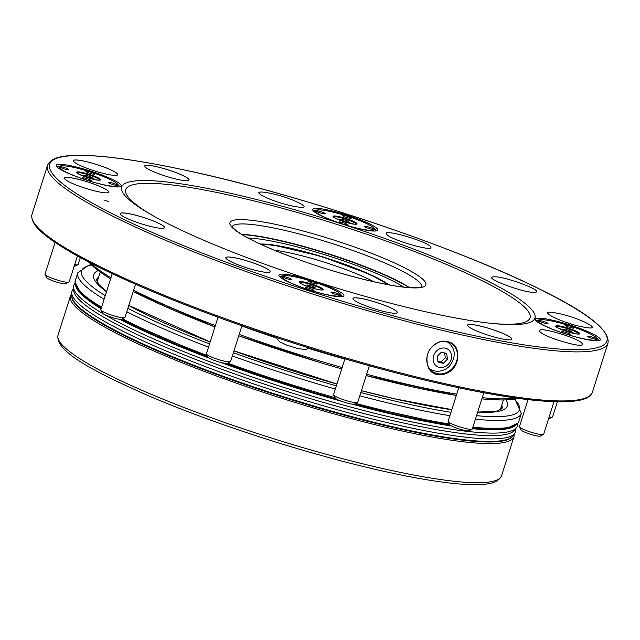 <?xml version="1.0" encoding="UTF-8"?>
<svg xmlns="http://www.w3.org/2000/svg" width="640" height="640" viewBox="0 0 640 640"><rect width="100%" height="100%" fill="white"/><g stroke="black" fill="none" stroke-linecap="round" stroke-linejoin="round"><path stroke-width="0.96" d="M449.616 343.688A16.92 14.696 122.5 0 0 448.272 341.976M430.552 369.824A16.92 14.696 122.5 0 0 432.672 370.32M100.216 272.16L97.216 281.624A211.472 30.616 17.6 0 0 97.088 282.128M500.176 410A211.472 30.616 17.6 0 0 500.368 409.512L503.368 400.048M96.376 280.36A212.76 30.8 -162.4 0 1 98.24 278.4M501.392 406.288A212.76 30.8 -162.4 0 1 501.784 408.96M515.624 428.8L515.688 430.144A232.648 33.68 -162.4 0 1 514.6 433.56L512.64 436.096A231.536 33.52 -162.4 0 1 334.816 411.992A231.536 33.52 -162.4 0 1 71.864 296.272L71.72 293.072A232.648 33.68 -162.4 0 1 72.808 289.656L73.632 288.592M341.408 401.24A231.536 33.52 -162.4 0 1 338.488 400.424A231.536 33.52 -162.4 0 1 220.68 362.424M209.28 358.168A231.536 33.52 -162.4 0 1 119.88 319.296M101.104 308.776A231.536 33.52 -162.4 0 1 75.784 286.192M515.248 425.6A231.536 33.52 -162.4 0 1 472.4 428.688M451.672 426.016A231.536 33.52 -162.4 0 1 351.992 404.12M517.504 423.728L517.536 424.32A232.648 33.68 -162.4 0 1 516.448 427.736A232.648 33.68 -162.4 0 1 337.776 403.52A232.648 33.68 -162.4 0 1 104.608 314.616M103.12 313.744A232.648 33.68 -162.4 0 1 73.568 287.248A232.648 33.68 -162.4 0 1 74.656 283.832L75.016 283.36M516.448 427.736L514.456 430.304A231.52 33.52 -162.4 0 1 336.648 406.208A231.52 33.52 -162.4 0 1 73.72 290.496L73.568 287.248M514.6 433.56A232.648 33.68 -162.4 0 1 335.928 409.344A232.648 33.68 -162.4 0 1 71.72 293.072M310.672 452.48L330.488 458.008M409.256 287.568A99.616 14.424 17.6 0 0 395.32 279.872A99.616 14.424 17.6 0 0 241.96 234.496M543.872 321.544A4.656 0.672 17.6 0 0 539.128 320.744A4.656 0.672 17.6 0 0 543.36 322.792A4.656 0.672 17.6 0 0 548 323.552A4.656 0.672 17.6 0 0 543.872 321.544M317.4 283.936A4.656 0.672 17.6 0 0 317.408 283.928A4.656 0.672 17.6 0 0 313.176 281.872A4.656 0.672 17.6 0 0 308.536 281.112A4.656 0.672 17.6 0 0 312.712 283.144A4.656 0.672 17.6 0 0 317.4 283.936M112.448 184.416A4.656 0.672 17.6 0 0 117.2 185.216A4.656 0.672 17.6 0 0 112.968 183.16A4.656 0.672 17.6 0 0 108.328 182.4A4.656 0.672 17.6 0 0 112.448 184.416M338.928 222.016A4.656 0.672 17.6 0 0 338.92 222.032A4.656 0.672 17.6 0 0 343.152 224.08A4.656 0.672 17.6 0 0 347.792 224.84A4.656 0.672 17.6 0 0 343.616 222.808A4.656 0.672 17.6 0 0 338.928 222.016M241.928 325.784L230.6 361.488A12.688 1.84 -162.4 0 1 230.392 361.704L227.256 363.288A10.152 1.472 -162.4 0 1 225.712 363.392A10.152 1.472 -162.4 0 1 215.328 360.792A10.152 1.472 -162.4 0 1 208.112 357.216L206.464 354.112A12.688 1.84 -162.4 0 1 206.408 353.816L218.024 317.208M230.392 361.704A12.688 1.84 -162.4 0 1 228.464 361.832A12.688 1.84 -162.4 0 1 215.48 358.584A12.688 1.84 -162.4 0 1 206.464 354.112M64.784 179.032A23.264 3.368 17.6 0 0 69.816 182.232A23.264 3.368 17.6 0 0 93.872 190.704A23.264 3.368 17.6 0 0 108.752 192.152A23.264 3.368 17.6 0 0 87.6 181.904A23.264 3.368 17.6 0 0 64.408 178.08A23.264 3.368 17.6 0 0 64.784 179.032M64.4 178.104A23.264 3.368 -162.4 0 1 87.584 181.944A23.264 3.368 -162.4 0 1 108.752 192.168M73.752 161.6A23.264 3.368 17.6 0 0 78.784 164.8A23.264 3.368 17.6 0 0 102.832 173.272A23.264 3.368 17.6 0 0 117.72 174.712A23.264 3.368 17.6 0 0 96.56 164.472A23.264 3.368 17.6 0 0 73.368 160.648A23.264 3.368 17.6 0 0 73.752 161.6M73.368 160.664A23.264 3.368 -162.4 0 1 96.552 164.512A23.264 3.368 -162.4 0 1 117.712 174.736M353.328 299.44A23.264 3.368 17.6 0 0 358.36 302.64A23.264 3.368 17.6 0 0 382.408 311.12A23.264 3.368 17.6 0 0 397.296 312.56A23.264 3.368 17.6 0 0 376.144 302.312A23.264 3.368 17.6 0 0 352.944 298.488A23.264 3.368 17.6 0 0 353.328 299.44M352.944 298.512A23.264 3.368 -162.4 0 1 376.128 302.352A23.264 3.368 -162.4 0 1 397.288 312.576M467.912 326.08A23.264 3.368 17.6 0 0 472.944 329.28A23.264 3.368 17.6 0 0 496.992 337.752A23.264 3.368 17.6 0 0 511.88 339.2A23.264 3.368 17.6 0 0 490.72 328.952A23.264 3.368 17.6 0 0 467.528 325.128A23.264 3.368 17.6 0 0 467.912 326.08M467.52 325.152A23.264 3.368 -162.4 0 1 490.712 328.992A23.264 3.368 -162.4 0 1 511.872 339.216M225.816 257.664A23.264 3.368 17.6 0 0 226.2 258.616A23.264 3.368 17.6 0 0 231.232 261.816A23.264 3.368 17.6 0 0 255.28 270.296A23.264 3.368 17.6 0 0 270.168 271.736A23.264 3.368 17.6 0 0 249.008 261.488A23.264 3.368 17.6 0 0 225.816 257.664A23.264 3.368 -162.4 0 1 249 261.528A23.264 3.368 -162.4 0 1 270.16 271.752M171.096 177.768A23.264 3.368 17.6 0 0 189.048 180.024A23.264 3.368 17.6 0 0 167.896 169.784A23.264 3.368 17.6 0 0 144.696 165.96A23.264 3.368 17.6 0 0 150.112 170.112A23.264 3.368 17.6 0 0 171.096 177.768M144.696 165.976A23.264 3.368 -162.4 0 1 167.88 169.824A23.264 3.368 -162.4 0 1 189.04 180.048M120.2 213.592A23.264 3.368 17.6 0 0 120.584 214.544A23.264 3.368 17.6 0 0 125.616 217.744A23.264 3.368 17.6 0 0 149.672 226.216A23.264 3.368 17.6 0 0 164.552 227.664A23.264 3.368 17.6 0 0 143.4 217.416A23.264 3.368 17.6 0 0 120.2 213.592A23.264 3.368 -162.4 0 1 143.384 217.456A23.264 3.368 -162.4 0 1 164.544 227.68M553.976 401.68L543.64 434.264A12.688 1.84 -162.4 0 1 543.432 434.48L540.296 436.064A10.152 1.472 -162.4 0 1 530.344 434.224A10.152 1.472 -162.4 0 1 521.152 429.992L519.496 426.888A12.688 1.84 -162.4 0 1 519.448 426.592L528.016 399.592M543.432 434.48A12.688 1.84 -162.4 0 1 530.992 432.184A12.688 1.84 -162.4 0 1 519.496 426.888M557.384 401.768L552.608 416.832A12.688 1.84 -162.4 0 1 552.4 417.048L549.264 418.632A10.152 1.472 -162.4 0 1 548.56 418.76M552.4 417.048A12.688 1.84 -162.4 0 1 549.112 417.016M135.504 284.256L124.992 317.416A12.688 1.84 -162.4 0 1 124.776 317.632L121.64 319.216A10.152 1.472 -162.4 0 1 116.272 318.648A10.152 1.472 -162.4 0 1 102.496 313.144L100.848 310.04A12.688 1.84 -162.4 0 1 100.8 309.744L112.24 273.672M124.776 317.632A12.688 1.84 -162.4 0 1 118.064 316.928A12.688 1.84 -162.4 0 1 100.848 310.04M80.336 257.584L78.152 264.472A12.688 1.84 -162.4 0 1 77.944 264.688L74.808 266.272A10.152 1.472 -162.4 0 1 74.104 266.4M77.944 264.688A12.688 1.84 -162.4 0 1 74.664 264.656M77.416 255.976L69.192 281.904A12.688 1.84 -162.4 0 1 68.976 282.12L65.84 283.704A10.152 1.472 -162.4 0 1 55.536 281.752A10.152 1.472 -162.4 0 1 46.696 277.632L45.048 274.528A12.688 1.84 -162.4 0 1 45 274.232L55.088 242.432M68.976 282.12A12.688 1.84 -162.4 0 1 56.096 279.68A12.688 1.84 -162.4 0 1 45.048 274.528M483.8 392.752L472.312 428.952A12.688 1.84 -162.4 0 1 472.104 429.168L468.968 430.752A10.152 1.472 -162.4 0 1 459.016 428.912A10.152 1.472 -162.4 0 1 449.816 424.68L448.168 421.576A12.688 1.84 -162.4 0 1 448.12 421.28L458.752 387.76M472.104 429.168A12.688 1.84 -162.4 0 1 459.664 426.864A12.688 1.84 -162.4 0 1 448.168 421.576M450.288 425.168L354.4 404.104A10.152 1.472 -162.4 0 1 344.432 402.272A10.152 1.472 -162.4 0 1 335.24 398.04L333.592 394.936A12.688 1.84 -162.4 0 1 333.544 394.64L344.912 358.8M369.336 365.736L357.728 402.312A12.688 1.84 -162.4 0 1 357.704 402.376A12.688 1.84 -162.4 0 1 357.52 402.528A12.688 1.84 -162.4 0 1 345.08 400.232A12.688 1.84 -162.4 0 1 333.592 394.936M596.648 337.976A30.88 4.472 17.6 0 0 596.536 337.856A30.88 4.472 17.6 0 0 569.072 325.648A30.88 4.472 17.6 0 0 539.592 319.792A30.88 4.472 17.6 0 0 562.264 332.816A30.88 4.472 17.6 0 0 597.112 339.344A30.88 4.472 17.6 0 0 596.648 337.976M596.536 337.856L597.88 339.28A32.648 4.728 -162.4 0 1 598 339.408A32.648 4.728 -162.4 0 1 598.536 340.736M536.296 320.992A32.648 4.728 -162.4 0 1 537.672 320.176L539.592 319.792M592.184 337.056A4.656 0.672 17.6 0 0 587.44 336.256A4.656 0.672 17.6 0 0 591.672 338.304A4.656 0.672 17.6 0 0 596.312 339.072A4.656 0.672 17.6 0 0 592.184 337.056M566.328 332.608A4.656 0.672 17.6 0 0 561.576 331.808A4.656 0.672 17.6 0 0 565.808 333.864A4.656 0.672 17.6 0 0 570.448 334.624A4.656 0.672 17.6 0 0 566.328 332.608M569.736 325.984A4.656 0.672 17.6 0 0 564.984 325.184A4.656 0.672 17.6 0 0 569.216 327.232A4.656 0.672 17.6 0 0 573.856 328A4.656 0.672 17.6 0 0 569.736 325.984M579.112 333.976A12.16 1.76 17.6 0 0 568.064 328.824A12.16 1.76 17.6 0 0 556.064 326.664M563.504 329.208A4.232 0.616 17.6 0 0 563.76 329.568A4.232 0.616 17.6 0 0 567.344 331.088A4.232 0.616 17.6 0 0 571.144 331.912A4.232 0.616 17.6 0 0 568.584 330.216A4.232 0.616 17.6 0 0 563.504 329.208M366.512 230.24A34.096 4.936 -162.4 0 1 333.192 220.816A34.096 4.936 -162.4 0 1 312.816 210.216A34.096 4.936 -162.4 0 1 340.448 213.136A34.096 4.936 -162.4 0 1 377.12 228.64A34.096 4.936 -162.4 0 1 377.112 230.608A34.096 4.936 -162.4 0 1 366.512 230.24M373.872 228.072A30.88 4.472 17.6 0 0 347.128 216.088A30.88 4.472 17.6 0 0 316.928 210.008A30.88 4.472 17.6 0 0 343.424 224.296A30.88 4.472 17.6 0 0 373.984 228.2A30.88 4.472 17.6 0 0 373.872 228.072L375.216 229.496A32.648 4.728 -162.4 0 1 375.336 229.624A32.648 4.728 -162.4 0 1 375.872 230.952M313.632 211.208A32.648 4.728 -162.4 0 1 315.008 210.392L316.928 210.008M340.192 293.904A30.88 4.472 17.6 0 0 340.08 293.784A30.88 4.472 17.6 0 0 312.616 281.568A30.88 4.472 17.6 0 0 283.136 275.72A30.88 4.472 17.6 0 0 309.192 289.864A30.88 4.472 17.6 0 0 340.192 293.904M340.08 293.784L341.424 295.2A32.648 4.728 -162.4 0 1 341.544 295.328A32.648 4.728 -162.4 0 1 342.08 296.656M279.848 276.912A32.648 4.728 -162.4 0 1 281.216 276.104L283.136 275.72M313.992 290.568A4.656 0.672 17.6 0 0 314 290.552A4.656 0.672 17.6 0 0 309.768 288.504A4.656 0.672 17.6 0 0 305.128 287.736A4.656 0.672 17.6 0 0 309.304 289.768A4.656 0.672 17.6 0 0 313.992 290.568M291.536 279.496A4.656 0.672 17.6 0 0 291.544 279.48A4.656 0.672 17.6 0 0 287.312 277.432A4.656 0.672 17.6 0 0 282.672 276.664A4.656 0.672 17.6 0 0 286.856 278.696A4.656 0.672 17.6 0 0 291.536 279.496M339.856 295.008A4.656 0.672 17.6 0 0 339.856 294.992A4.656 0.672 17.6 0 0 335.624 292.944A4.656 0.672 17.6 0 0 330.992 292.184A4.656 0.672 17.6 0 0 335.168 294.216A4.656 0.672 17.6 0 0 339.856 295.008M322.656 289.904A12.16 1.76 17.6 0 0 311.608 284.752A12.16 1.76 17.6 0 0 299.616 282.592M311.36 285.88A4.232 0.616 17.6 0 0 307.312 285.496A4.232 0.616 17.6 0 0 310.896 287.016A4.232 0.616 17.6 0 0 314.696 287.832A4.232 0.616 17.6 0 0 311.36 285.88M113.296 179.872A34.096 4.936 -162.4 0 1 120.672 184.56A34.096 4.936 -162.4 0 1 120.664 186.536A34.096 4.936 -162.4 0 1 87.24 180.352A34.096 4.936 -162.4 0 1 56.368 166.136A34.096 4.936 -162.4 0 1 75.824 166.904A34.096 4.936 -162.4 0 1 113.296 179.872M117.424 184A30.88 4.472 17.6 0 0 89.96 171.784A30.88 4.472 17.6 0 0 60.48 165.936A30.88 4.472 17.6 0 0 59.216 166.608A30.88 4.472 17.6 0 0 90.384 181.28A30.88 4.472 17.6 0 0 117.536 184.12A30.88 4.472 17.6 0 0 117.424 184L118.768 185.416A32.648 4.728 -162.4 0 1 118.888 185.544A32.648 4.728 -162.4 0 1 119.424 186.872M57.184 167.136A32.648 4.728 -162.4 0 1 58.56 166.32L60.48 165.936M151.792 215.032A212.048 30.696 -162.4 0 1 203.128 189.776A212.048 30.696 -162.4 0 1 466.768 273.408A212.048 30.696 -162.4 0 1 494.16 323.632M428.32 367.528C424.464 355.088 428.744 346.304 441.16 341.176C454.192 340.64 459.504 347.304 457.096 361.176C453.56 375.248 433.976 380.2 428.32 367.528M409.536 287.584A99.4 14.392 17.6 0 0 395.224 279.648A99.4 14.392 17.6 0 0 241.72 234.352M456.664 361.016A16.92 14.696 122.5 0 0 451.232 343.368A16.92 14.696 122.5 0 0 429.744 349.752A16.92 14.696 122.5 0 0 433.064 371.92A16.92 14.696 122.5 0 0 456.664 361.016M290.064 274.92A34.096 4.936 -162.4 0 1 343.328 294.344A34.096 4.936 -162.4 0 1 343.32 296.32A34.096 4.936 -162.4 0 1 309.904 290.136A34.096 4.936 -162.4 0 1 279.032 275.92A34.096 4.936 -162.4 0 1 290.064 274.92M543.28 325.288A34.096 4.936 -162.4 0 1 535.48 320A34.096 4.936 -162.4 0 1 563.104 322.92A34.096 4.936 -162.4 0 1 599.784 338.424A34.096 4.936 -162.4 0 1 599.776 340.392A34.096 4.936 -162.4 0 1 576.24 337.104A34.096 4.936 -162.4 0 1 543.28 325.288M108.464 201.376L104.92 200.48L108.464 201.376M172.096 225.736A216.784 31.384 17.6 0 0 496.216 323.824A216.784 31.384 17.6 0 0 471.096 273.04A216.784 31.384 17.6 0 0 199.792 186.984A216.784 31.384 17.6 0 0 150 214A216.784 31.384 17.6 0 0 172.096 225.736M92.44 177.936A4.232 0.616 17.6 0 0 87.816 175.824A4.232 0.616 17.6 0 0 84.648 175.712A4.232 0.616 17.6 0 0 88.232 177.232A4.232 0.616 17.6 0 0 92.032 178.056A4.232 0.616 17.6 0 0 92.44 177.936M100 180.12A12.16 1.76 17.6 0 0 88.952 174.968A12.16 1.76 17.6 0 0 76.952 172.808M64.136 168.896A4.656 0.672 17.6 0 0 68.888 169.696A4.656 0.672 17.6 0 0 64.656 167.648A4.656 0.672 17.6 0 0 60.016 166.88A4.656 0.672 17.6 0 0 64.136 168.896M90 173.344A4.656 0.672 17.6 0 0 94.744 174.144A4.656 0.672 17.6 0 0 90.512 172.096A4.656 0.672 17.6 0 0 85.872 171.328A4.656 0.672 17.6 0 0 90 173.344M86.592 179.968A4.656 0.672 17.6 0 0 91.336 180.768A4.656 0.672 17.6 0 0 87.104 178.72A4.656 0.672 17.6 0 0 82.464 177.952A4.656 0.672 17.6 0 0 86.592 179.968M344.584 221.272A4.232 0.616 17.6 0 0 348.488 222.128A4.232 0.616 17.6 0 0 345.056 220.136A4.232 0.616 17.6 0 0 341.104 219.784A4.232 0.616 17.6 0 0 344.584 221.272M356.448 224.192A12.16 1.76 17.6 0 0 345.688 219.136A12.16 1.76 17.6 0 0 333.4 216.88M342.336 215.384A4.656 0.672 17.6 0 0 342.328 215.4A4.656 0.672 17.6 0 0 346.56 217.448A4.656 0.672 17.6 0 0 351.2 218.216A4.656 0.672 17.6 0 0 347.016 216.184A4.656 0.672 17.6 0 0 342.336 215.384M364.784 226.456A4.656 0.672 17.6 0 0 364.776 226.472A4.656 0.672 17.6 0 0 369.008 228.52A4.656 0.672 17.6 0 0 373.648 229.288A4.656 0.672 17.6 0 0 369.472 227.256A4.656 0.672 17.6 0 0 364.784 226.456M316.472 210.944A4.656 0.672 17.6 0 0 316.464 210.96A4.656 0.672 17.6 0 0 320.696 213.008A4.656 0.672 17.6 0 0 325.336 213.768A4.656 0.672 17.6 0 0 321.16 211.744A4.656 0.672 17.6 0 0 316.472 210.944M403.664 287.056A92.424 13.384 17.6 0 0 327.48 255.584A92.424 13.384 17.6 0 0 248.048 237.968M389.648 284.96A92.424 13.384 17.6 0 0 388.224 284.264M242.096 234.584A100.04 14.48 -162.4 0 1 327.856 253.936A100.04 14.48 -162.4 0 1 409.088 287.56M444.52 352.92L445.328 357.656L441.072 361.976L437.92 361.184M443.28 363.376L438.072 362.08L437.112 356.456L441.368 352.136L446.576 353.44L447.536 359.056L443.28 363.376L441.072 361.976M445.328 357.656L447.536 359.056M448.24 364.4A10.144 8.816 122.5 0 0 445.488 348.216A10.144 8.816 122.5 0 0 433.248 360.656A10.144 8.816 122.5 0 0 448.24 364.4M429.808 368.84L430.072 369.008A16.072 13.968 122.5 0 1 429.624 368.712A16.072 13.968 122.5 0 0 429.808 368.84A16.072 13.968 122.5 0 0 429.944 368.928M33.576 222.032A292.712 42.376 17.6 0 0 299.024 344.832A292.712 42.376 17.6 0 0 586.72 397.496M101.576 307.28A232.648 33.68 17.6 0 1 75.28 280.768L77.808 272.792A232.648 33.68 17.6 0 0 104.112 299.296M126.784 311.752A232.648 33.68 17.6 0 0 208.536 347.12M232.36 355.952A232.648 33.68 17.6 0 0 335.312 389.056M359.808 395.784A232.648 33.68 17.6 0 0 449.888 415.696M475.416 419.176A232.648 33.68 17.6 0 0 521.32 413.48L515.056 399.248M122.448 318.808A232.648 33.68 17.6 0 0 207.232 355.568M227.584 363.12A232.648 33.68 17.6 0 0 335.04 397.672M355.84 403.376A232.648 33.68 17.6 0 0 449.472 424.016M472.88 427.16A232.648 33.68 17.6 0 0 518.784 421.464L521.32 413.48M76.624 287.016A231.376 33.496 17.6 0 0 101.312 308.128M121.32 319.312A231.376 33.496 17.6 0 0 207.984 356.984L121.264 319.32M225.016 363.32A231.376 33.496 17.6 0 0 337.016 399.336M354.416 404.096A231.376 33.496 17.6 0 0 450.248 425.128M472.6 428.048A231.376 33.496 17.6 0 0 514.088 425.784M91.456 265.08A229.68 33.248 17.6 0 0 105.256 295.696M127.872 308.336A229.68 33.248 17.6 0 0 209.56 343.888M233.376 352.736A229.68 33.248 17.6 0 0 336.328 385.84M360.824 392.56A229.68 33.248 17.6 0 0 450.96 412.32M476.528 415.664A229.68 33.248 17.6 0 0 514.608 399.312M98.144 270.64A216.992 31.416 17.6 0 0 106.504 291.768M128.76 305.536A216.992 31.416 17.6 0 0 210.16 341.992M233.96 350.92A216.992 31.416 17.6 0 0 336.904 384.048M361.416 390.704A216.992 31.416 17.6 0 0 451.792 409.72M477.6 412.288A216.992 31.416 17.6 0 0 505.944 400M98.632 277.16A212.76 30.8 17.6 0 0 96.376 280L99.352 285.104L106.592 291.488M477.656 412.104L496.6 411.128L501.984 408.664A212.76 30.8 17.6 0 0 501.784 405.048M310.84 452.56C253.464 436 200.84 417.712 152.968 397.688C91.968 371.096 54.768 350.992 58.064 335.024A232.648 33.68 17.6 0 0 269.632 437.48A232.648 33.68 17.6 0 0 501.576 475.72C497.504 484.168 486.432 484.208 477.112 484.656C468.584 484.8 458.048 484.088 445.504 482.512C414.44 478.536 376.104 470.376 330.496 458.048M58.064 335.024L70.464 295.928A232.648 33.68 17.6 0 0 282.04 398.376A232.648 33.68 17.6 0 0 513.976 436.624L514.24 434.032M71.856 296.064A231.376 33.496 17.6 0 0 282.472 397.008A231.376 33.496 17.6 0 0 512.768 435.928M579.696 333.752A12.584 1.824 17.6 0 0 562.464 326.56A12.584 1.824 17.6 0 0 561 329.408A12.584 1.824 17.6 0 0 579.696 333.752M579.184 333.984L579.192 333.96A12.16 1.76 17.6 0 0 568.128 328.624A12.16 1.76 17.6 0 0 556.016 326.592M299.552 282.552L299.552 282.488C299.76 283.296 303.384 284.952 310.424 287.472A12.584 1.824 17.6 0 0 322.064 288.344A12.584 1.824 17.6 0 0 301.32 281.68A12.584 1.824 17.6 0 0 310.424 287.472C322.336 291.04 322.824 289.76 322.664 289.896L322.736 289.904M322.744 289.864A12.16 1.76 17.6 0 0 311.672 284.552A12.16 1.76 17.6 0 0 299.568 282.512M401.968 266.504A102.784 14.88 17.6 0 0 235.192 219.952A102.784 14.88 17.6 0 0 346.568 274.864A102.784 14.88 17.6 0 0 401.968 266.504M47.568 165.28L32 214.352A293.976 42.56 17.6 0 0 299.352 343.808A293.976 42.56 17.6 0 0 592.432 392.136L608 343.064C610.056 330.24 587.096 312.176 539.128 288.848C455.264 246.904 298.512 194.232 187.032 170.536C139.184 160.224 102.704 155.16 77.608 155.344C64.752 155.616 51.288 156.736 47.568 165.28A293.976 42.56 17.6 0 0 314.912 294.744A293.976 42.56 17.6 0 0 608 343.064M421.72 286.72A99.4 14.392 17.6 0 0 398.52 269.272A99.4 14.392 17.6 0 0 296.72 233.312A99.4 14.392 17.6 0 0 232.264 226.624M89.016 262.192A230.952 33.432 17.6 0 0 110.584 278.896M133.224 291.456A230.952 33.432 17.6 0 0 214.944 326.92M238.76 335.76A230.952 33.432 17.6 0 0 341.72 368.864L321.28 362.936L238.76 335.784M456.312 395.456L366.208 375.608A230.952 33.432 17.6 0 0 456.328 395.416M481.872 398.824A230.952 33.432 17.6 0 0 518.264 398.36M90.648 263.04A232.648 33.68 17.6 0 0 110.944 277.752M133.616 290.208A232.648 33.68 17.6 0 0 215.368 325.576M239.192 334.408A232.648 33.68 17.6 0 0 342.144 367.512M366.64 374.24A232.648 33.68 17.6 0 0 456.728 394.152M482.248 397.632A232.648 33.68 17.6 0 0 516.44 398.112M241.848 326.032A232.648 33.68 17.6 0 0 276.848 338.16M308.576 348.368A232.648 33.68 17.6 0 0 344.808 359.136M369.296 365.856A232.648 33.68 17.6 0 0 380.232 368.712M538.888 288.776A292.288 42.312 -162.4 0 1 381.344 312.56A292.288 42.312 -162.4 0 1 64.632 156.408A292.288 42.312 -162.4 0 1 538.888 288.776M558.008 333.088C529.44 324.632 535.848 334.048 564.032 341.944C592.6 350.4 586.192 340.984 558.008 333.088M493.632 276.864C481.536 277.248 525.2 293.616 534.744 292.272C546.84 291.888 503.168 275.52 493.632 276.864M263.904 196.4C280.368 205.232 317.632 212.184 298.984 202.944C282.512 194.104 245.256 187.152 263.904 196.4M386.576 234.16C389.104 239.48 435.824 252.944 430.568 246.832C428.04 241.512 381.32 228.048 386.576 234.16M556.376 313.072C532.904 308.416 561.816 323.304 583.592 327.088C607.072 331.744 578.16 316.856 556.376 313.072M76.904 172.728L76.904 172.728A12.16 1.76 17.6 0 1 89.024 174.768A12.16 1.76 17.6 0 1 100.08 180.088M76.632 172.2A12.584 1.824 17.6 0 0 93.864 179.392A12.584 1.824 17.6 0 0 95.328 176.552A12.584 1.824 17.6 0 0 76.632 172.2M356.536 224.16A12.16 1.76 17.6 0 0 345.744 218.936A12.16 1.76 17.6 0 0 333.352 216.808L336.248 218.68L354.04 224.16L356.52 224.2M345.904 218.48A12.584 1.824 17.6 0 0 334.264 217.616A12.584 1.824 17.6 0 0 355.008 224.272A12.584 1.824 17.6 0 0 345.904 218.48M373.808 281.736A66.424 9.616 17.6 0 0 274.288 250.16M387.392 284.544A70.624 10.224 17.6 0 0 326.472 258.312A70.624 10.224 17.6 0 0 261.56 244.632M388.752 284.8A72.328 10.472 17.6 0 0 326.544 258.072A72.328 10.472 17.6 0 0 260.304 244.056M430.072 369.008C432.664 371.256 441.336 373.632 449.28 366.408C458.464 354.088 453.048 345.928 447.336 341.888A16.072 13.968 122.5 0 0 446.872 341.616M276.824 337.664L276.984 338.832L280.008 342.056L287.216 345.32L297.808 348.568L305.952 349.592L308.92 347.96M75.28 280.768L75 282.288L80.824 293.048L93.328 303.056L101.296 308.176M224.952 363.312L312.072 392.128L337.072 399.368M472.584 428.088L507.144 428.304L518.144 422.856L518.784 421.464M77.808 272.792L88.68 265.248L91.128 264.768M128.792 305.416L210.176 341.944M233.968 350.872L336.912 384.008M361.432 390.656L395.392 398.968L451.824 409.616M501.576 475.72L513.976 436.624M71.744 293.664L70.464 295.928M354.384 404.112L357.52 402.528M556 326.624L558.904 328.464L576.696 333.944L579.192 333.96M232.144 226.912L234.32 229.032C237.032 231.528 241.8 234.616 248.624 238.28C260.104 244.368 275.088 250.84 293.568 257.696C335.312 273.288 387.232 286.568 410.056 287.616C418.88 287.568 422.816 287.232 421.872 286.616M88.368 261.864L100.824 272.584L110.56 278.96M133.216 291.488L214.936 326.944M481.856 398.872L485.792 399.24L518.984 398.464M32 214.352C30.144 223.624 41.712 232.936 52.176 240.416C74.44 255.976 109.984 273.896 158.8 294.184C211.424 315.864 268.928 336.072 331.336 354.8C413.576 379.448 492.152 396.8 539.664 400.784C557 402.28 570.2 402.128 579.256 400.312C586.544 398.944 590.936 396.216 592.432 392.136M76.888 172.768L79.792 174.608L97.584 180.088L100.072 180.12M389.008 284.848L369.936 274.352L320.712 256.248L272.488 244.832L260.072 243.944"/></g></svg>
